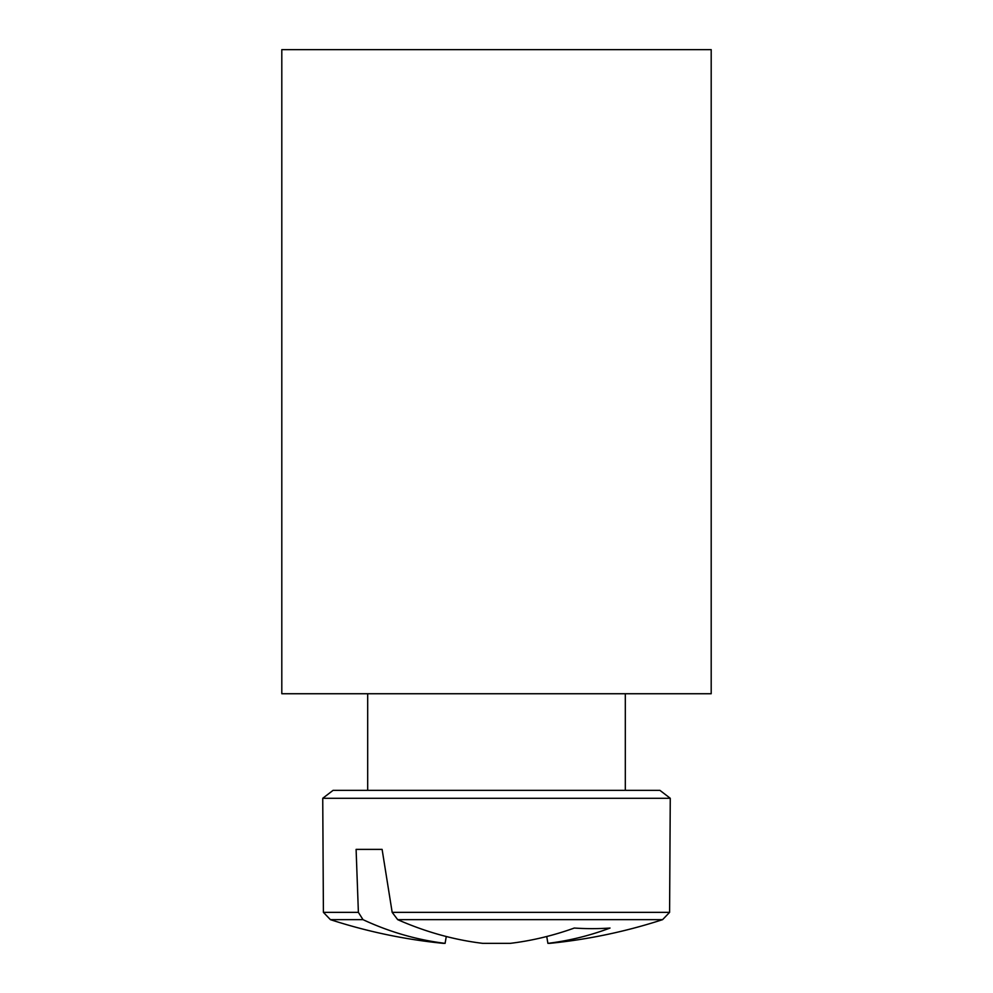 <?xml version="1.0" encoding="UTF-8"?>
<svg xmlns="http://www.w3.org/2000/svg" width="993" height="993" viewBox="0 0 993 993"><rect width="100%" height="100%" fill="white"/><g stroke="black" fill="none" stroke-linecap="round" stroke-linejoin="round"><path stroke-width="1.49" d="M281.801 693.735L281.801 49.65L711.199 49.65L711.199 693.735L281.801 693.735M322.737 798.285L333.102 790.341L322.737 798.285L333.102 790.341L322.737 798.285L333.102 790.341L322.737 798.285L333.102 790.341L322.737 798.285L333.102 790.341L322.737 798.285L333.102 790.341L322.737 798.285L333.102 790.341L322.737 798.285L333.102 790.341L322.737 798.285L333.102 790.341L322.737 798.285L323.408 912.356L330.421 919.655L323.408 912.356L322.737 798.285L323.408 912.356L330.421 919.655L323.408 912.356L322.737 798.285L323.408 912.356L330.421 919.655L323.408 912.356L322.737 798.285L323.408 912.356L330.421 919.655L323.408 912.356L322.737 798.285L323.408 912.356L330.421 919.655L323.408 912.356L322.737 798.285L323.408 912.356L330.421 919.655L323.408 912.356L322.737 798.285L323.408 912.356L330.421 919.655L323.408 912.356L322.737 798.285L323.408 912.356L330.421 919.655L323.408 912.356L322.737 798.285L323.408 912.356L330.421 919.655L363.004 919.655L358.386 912.356L323.408 912.356L322.737 798.285L670.263 798.285L659.898 790.341L333.102 790.341L625.317 790.341L625.317 693.735M358.386 912.356L356.102 849.387L382.106 849.387L392.173 912.356L397.696 919.655L662.579 919.655L669.592 912.356L392.173 912.356M397.696 919.655A536.357 377.824 82.9 0 0 482.735 943.35L510.265 943.35A536.357 377.824 -82.9 0 0 574.302 928.045A529.207 372.785 82.9 0 0 610.037 928.045A536.357 377.824 82.9 0 1 547.9 943.35L549.712 943.35A536.729 536.729 0 0 0 662.579 919.655L669.592 912.356L670.263 798.285L659.898 790.341M323.408 912.356L330.421 919.655A536.729 536.729 0 0 0 443.288 943.35L445.1 943.35A536.357 377.824 -82.9 0 1 363.004 919.655M446.267 936.511L445.1 943.35M546.733 936.511L547.9 943.35M356.102 849.387L382.106 849.387M367.683 790.341L367.683 693.735M669.592 912.356L670.263 798.285L669.592 912.356L662.579 919.655L669.592 912.356L670.263 798.285L669.592 912.356L662.579 919.655L669.592 912.356L670.263 798.285L669.592 912.356L662.579 919.655L669.592 912.356L670.263 798.285L669.592 912.356L662.579 919.655L669.592 912.356L670.263 798.285L669.592 912.356L662.579 919.655L669.592 912.356L670.263 798.285L669.592 912.356L662.579 919.655L669.592 912.356L670.263 798.285L669.592 912.356L662.579 919.655L669.592 912.356L670.263 798.285L669.592 912.356L662.579 919.655L669.592 912.356L670.263 798.285"/></g></svg>
